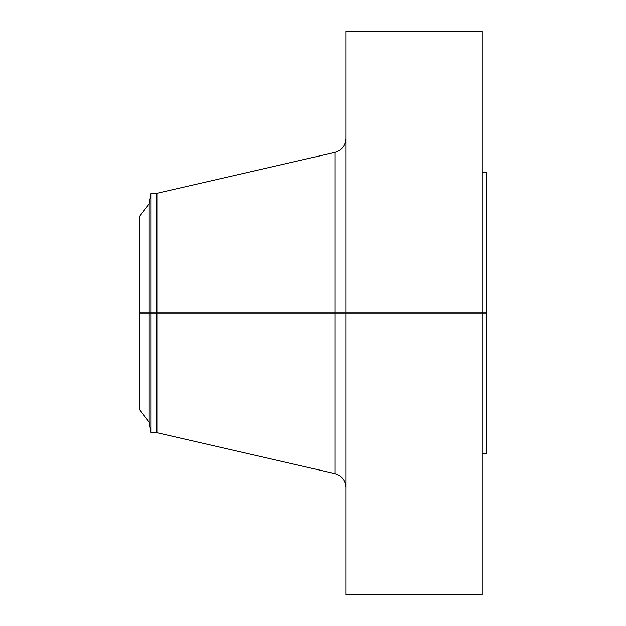 <?xml version="1.0" encoding="UTF-8"?>
<svg xmlns="http://www.w3.org/2000/svg" width="626" height="626" viewBox="0 0 626 626"><rect width="100%" height="100%" fill="white"/><g stroke="black" fill="none" stroke-linecap="round" stroke-linejoin="round"><path stroke-width="0.94" d="M482.02 31.3L482.02 313L482.02 31.3L345.865 31.3L345.865 313L486.715 313L486.715 453.85L486.715 313L482.02 313L482.02 594.7L482.02 313L334.933 313L334.933 152.361L334.933 313L139.285 313L139.285 409.248L139.285 313L149.191 313L149.191 422.159L149.191 313L151.054 313L151.054 432.722L151.054 313L156.891 313L156.891 432.722L156.891 313L334.933 313L334.933 152.361C341.757 150.318 345.403 145.741 345.865 138.636M139.285 409.248L149.191 422.159L151.054 432.722L156.891 432.722L334.933 473.639L334.933 313L334.933 473.639L334.933 313L345.865 313L345.865 594.7L345.865 31.3M486.715 172.15L486.715 313L486.715 172.15L482.02 172.15M334.933 152.361L156.891 193.278L156.891 313L156.891 193.278L151.054 193.278L151.054 313L151.054 193.278L149.191 203.841L149.191 313L149.191 203.841L139.285 216.752L139.285 313L139.285 216.752M139.285 407.612L139.285 322.32M482.02 594.7L345.865 594.7M486.715 453.85L482.02 453.85M334.933 473.639C341.757 475.682 345.403 480.259 345.865 487.364"/></g></svg>
